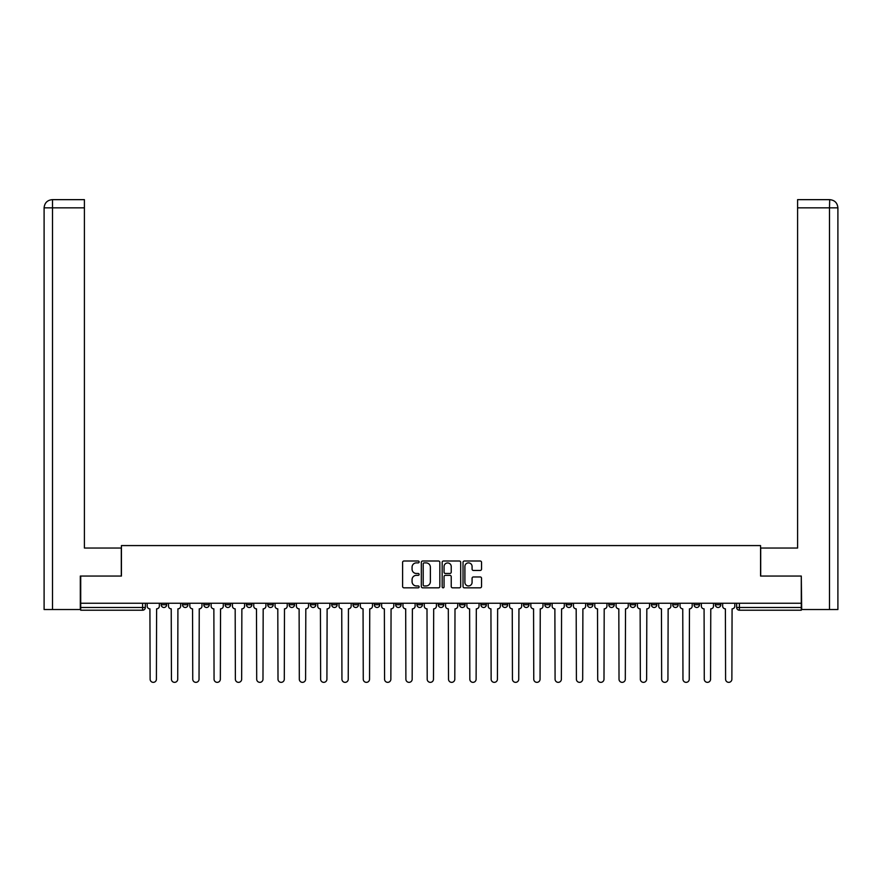 <?xml version="1.0" encoding="UTF-8"?>
<svg xmlns="http://www.w3.org/2000/svg" width="882" height="882" viewBox="0 0 882 882"><rect width="100%" height="100%" fill="white"/><g stroke="black" fill="none" stroke-linecap="round" stroke-linejoin="round"><path stroke-width="1.32" d="M419.137 561.944A0.937 0.937 0 0 0 418.2 561.007L403.956 561.007A1.345 1.345 0 0 0 402.611 562.341L402.611 586.486A1.345 1.345 0 0 0 403.956 587.831L418.2 587.831A0.937 0.937 0 0 0 419.137 586.883A0.937 0.937 0 0 0 418.2 585.946L416.359 585.946A4.289 4.289 0 0 1 412.07 581.657L412.07 579.65A4.289 4.289 0 0 1 416.359 575.351L418.2 575.351A0.937 0.937 0 0 0 419.137 574.414A0.937 0.937 0 0 0 418.2 573.476L416.359 573.476A4.289 4.289 0 0 1 412.07 569.188L412.07 567.17A4.289 4.289 0 0 1 416.359 562.881L418.2 562.881A0.937 0.937 0 0 0 419.137 561.944M715.346 603.244L715.346 604.743L720.814 604.743A2.734 2.734 0 0 1 718.08 607.477A2.734 2.734 0 0 1 715.346 604.743L715.346 603.244M587.467 603.244L587.467 604.743L592.924 604.743A2.734 2.734 0 0 1 590.201 607.477A2.734 2.734 0 0 1 587.467 604.743L587.467 603.244M566.145 603.244L566.145 604.743L571.613 604.743A2.734 2.734 0 0 1 568.879 607.477A2.734 2.734 0 0 1 566.145 604.743L566.145 603.244M544.833 603.244L544.833 604.743L550.302 604.743A2.734 2.734 0 0 1 547.568 607.477A2.734 2.734 0 0 1 544.833 604.743L544.833 603.244M502.211 603.244L502.211 604.743L507.679 604.743A2.734 2.734 0 0 1 504.945 607.477A2.734 2.734 0 0 1 502.211 604.743L502.211 603.244M459.577 604.743L459.577 603.244L459.577 604.743A2.734 2.734 0 0 0 462.311 607.477A2.734 2.734 0 0 1 459.577 604.743L465.046 604.743A2.734 2.734 0 0 1 462.311 607.477A2.734 2.734 0 0 0 465.046 604.743L465.046 603.244L465.046 604.743M438.266 604.743L438.266 603.244L438.266 604.743A2.734 2.734 0 0 0 441 607.477A2.734 2.734 0 0 1 438.266 604.743L443.734 604.743A2.734 2.734 0 0 1 441 607.477M416.954 604.743L416.954 603.244L416.954 604.743A2.734 2.734 0 0 0 419.689 607.477A2.734 2.734 0 0 1 416.954 604.743L422.423 604.743A2.734 2.734 0 0 1 419.689 607.477A2.734 2.734 0 0 0 422.423 604.743L422.423 603.244L422.423 604.743M395.643 603.244L395.643 604.743L401.101 604.743A2.734 2.734 0 0 1 398.377 607.477A2.734 2.734 0 0 1 395.643 604.743L395.643 603.244M374.321 603.244L374.321 604.743L379.789 604.743A2.734 2.734 0 0 1 377.055 607.477A2.734 2.734 0 0 1 374.321 604.743L374.321 603.244M353.009 603.244L353.009 604.743L358.478 604.743A2.734 2.734 0 0 1 355.744 607.477A2.734 2.734 0 0 1 353.009 604.743L353.009 603.244M331.698 604.743L331.698 603.244L331.698 604.743A2.734 2.734 0 0 0 334.432 607.477A2.734 2.734 0 0 1 331.698 604.743L337.167 604.743A2.734 2.734 0 0 1 334.432 607.477M289.075 604.743L289.075 603.244L289.075 604.743A2.734 2.734 0 0 0 291.799 607.477A2.734 2.734 0 0 1 289.075 604.743L294.533 604.743A2.734 2.734 0 0 1 291.799 607.477A2.734 2.734 0 0 0 294.533 604.743L294.533 603.244L294.533 604.743M267.753 604.743L267.753 603.244L267.753 604.743A2.734 2.734 0 0 0 270.487 607.477A2.734 2.734 0 0 1 267.753 604.743L273.222 604.743A2.734 2.734 0 0 1 270.487 607.477A2.734 2.734 0 0 0 273.222 604.743L273.222 603.244L273.222 604.743M246.442 604.743L246.442 603.244L246.442 604.743A2.734 2.734 0 0 0 249.176 607.477A2.734 2.734 0 0 1 246.442 604.743L251.91 604.743A2.734 2.734 0 0 1 249.176 607.477A2.734 2.734 0 0 0 251.91 604.743L251.91 603.244L251.91 604.743M225.13 604.743L225.13 603.244L225.13 604.743A2.734 2.734 0 0 0 227.865 607.477A2.734 2.734 0 0 1 225.13 604.743L230.599 604.743A2.734 2.734 0 0 1 227.865 607.477M203.819 604.743L203.819 603.244L203.819 604.743A2.734 2.734 0 0 0 206.553 607.477A2.734 2.734 0 0 1 203.819 604.743L209.277 604.743A2.734 2.734 0 0 1 206.553 607.477A2.734 2.734 0 0 0 209.277 604.743L209.277 603.244L209.277 604.743M182.508 604.743L182.508 603.244L182.508 604.743A2.734 2.734 0 0 0 185.231 607.477A2.734 2.734 0 0 1 182.508 604.743L187.965 604.743A2.734 2.734 0 0 1 185.231 607.477A2.734 2.734 0 0 0 187.965 604.743L187.965 603.244L187.965 604.743M480.194 570.456A1.345 1.345 0 0 0 481.539 569.122L481.539 562.341A1.345 1.345 0 0 0 480.194 561.007L464.373 561.007A1.345 1.345 0 0 0 463.028 562.341L463.028 586.486A1.345 1.345 0 0 0 464.373 587.831L480.194 587.831A1.345 1.345 0 0 0 481.539 586.486L481.539 578.305A1.345 1.345 0 0 0 480.194 576.96L473.425 576.96A1.345 1.345 0 0 0 472.079 578.305L472.079 582.363A3.583 3.583 0 0 1 468.496 585.946A3.583 3.583 0 0 1 464.902 582.363L464.902 566.464A3.583 3.583 0 0 1 468.496 562.881A3.583 3.583 0 0 1 472.079 566.464L472.079 569.122A1.345 1.345 0 0 0 473.425 570.456L480.194 570.456M52.501 609.528L44.1 609.528L44.1 207.843C44.596 202.871 47.319 200.137 52.292 199.652L84.407 199.652L84.407 207.843L52.501 207.843L52.501 609.528L80.306 609.528L80.306 576.056L121.429 576.056L121.429 545.583L760.571 545.583L760.571 576.056L801.286 576.056L801.286 603.244L80.714 603.244L80.714 607.477L145.343 607.477L145.343 603.244M80.714 576.056L80.714 603.244M439.831 562.341A1.345 1.345 0 0 0 438.486 561.007L422.665 561.007A1.345 1.345 0 0 0 421.32 562.341L421.32 586.486A1.345 1.345 0 0 0 422.665 587.831L438.486 587.831A1.345 1.345 0 0 0 439.831 586.486L439.831 562.341M443.514 561.007L459.335 561.007A1.345 1.345 0 0 1 460.68 562.341L460.68 586.486A1.345 1.345 0 0 1 459.335 587.831L452.565 587.831A1.345 1.345 0 0 1 451.231 586.486L451.231 576.696A1.345 1.345 0 0 0 449.886 575.351L445.388 575.351A1.345 1.345 0 0 0 444.054 576.696L444.054 586.883A0.937 0.937 0 0 1 443.117 587.831A0.937 0.937 0 0 1 442.169 586.883L442.169 562.341A1.345 1.345 0 0 1 443.514 561.007M736.657 603.244L736.657 607.477L801.286 607.477L801.286 610.212L739.392 610.212A2.734 2.734 0 0 1 736.657 607.477L736.657 603.244M801.286 603.244L801.286 607.477M145.343 607.477A2.734 2.734 0 0 1 142.608 610.212L80.714 610.212L80.714 607.477M720.814 603.244L720.814 604.743L720.814 603.244M699.492 603.244L699.492 604.743A2.734 2.734 0 0 1 696.769 607.477A2.734 2.734 0 0 1 694.035 604.743L699.492 604.743M694.035 603.244L694.035 604.743M678.181 603.244L678.181 604.743A2.734 2.734 0 0 1 675.447 607.477A2.734 2.734 0 0 1 672.723 604.743L678.181 604.743M672.723 603.244L672.723 604.743M656.87 603.244L656.87 604.743A2.734 2.734 0 0 1 654.135 607.477A2.734 2.734 0 0 1 651.401 604.743L656.87 604.743M651.401 603.244L651.401 604.743M635.558 603.244L635.558 604.743A2.734 2.734 0 0 1 632.824 607.477A2.734 2.734 0 0 1 630.09 604.743L635.558 604.743M630.09 603.244L630.09 604.743M614.247 603.244L614.247 604.743A2.734 2.734 0 0 1 611.513 607.477A2.734 2.734 0 0 1 608.778 604.743L614.247 604.743M608.778 603.244L608.778 604.743M592.924 603.244L592.924 604.743A2.734 2.734 0 0 1 590.201 607.477M571.613 603.244L571.613 604.743M550.302 604.743L550.302 603.244L550.302 604.743A2.734 2.734 0 0 1 547.568 607.477M528.991 603.244L528.991 604.743A2.734 2.734 0 0 1 526.256 607.477A2.734 2.734 0 0 1 523.522 604.743A2.734 2.734 0 0 0 526.256 607.477A2.734 2.734 0 0 0 528.991 604.743L523.522 604.743L523.522 603.244M507.679 604.743L507.679 603.244L507.679 604.743A2.734 2.734 0 0 1 504.945 607.477M486.357 603.244L486.357 604.743A2.734 2.734 0 0 1 483.623 607.477A2.734 2.734 0 0 1 480.899 604.743A2.734 2.734 0 0 0 483.623 607.477M480.899 603.244L480.899 604.743L486.357 604.743M443.734 603.244L443.734 604.743L443.734 603.244M401.101 604.743L401.101 603.244L401.101 604.743A2.734 2.734 0 0 1 398.377 607.477M379.789 604.743L379.789 603.244L379.789 604.743A2.734 2.734 0 0 1 377.055 607.477M358.478 604.743L358.478 603.244L358.478 604.743A2.734 2.734 0 0 1 355.744 607.477M337.167 603.244L337.167 604.743L337.167 603.244M315.855 604.743L315.855 603.244L315.855 604.743A2.734 2.734 0 0 1 313.121 607.477A2.734 2.734 0 0 1 310.387 604.743L315.855 604.743A2.734 2.734 0 0 1 313.121 607.477M310.387 603.244L310.387 604.743M230.599 603.244L230.599 604.743L230.599 603.244M166.654 603.244L166.654 604.743A2.734 2.734 0 0 1 163.92 607.477A2.734 2.734 0 0 1 161.185 604.743A2.734 2.734 0 0 0 163.92 607.477A2.734 2.734 0 0 0 166.654 604.743L166.654 603.244M161.185 603.244L161.185 604.743L166.654 604.743M424.132 562.881A0.937 0.937 0 0 0 423.195 563.818L423.195 585.009A0.937 0.937 0 0 0 424.132 585.946L426.083 585.946A4.289 4.289 0 0 0 430.372 581.657L430.372 567.17A4.289 4.289 0 0 0 426.083 562.881L424.132 562.881M451.231 566.542A3.583 3.583 0 0 0 447.637 562.948A3.583 3.583 0 0 0 444.054 566.542L444.054 572.131A1.345 1.345 0 0 0 445.388 573.476L449.886 573.476A1.345 1.345 0 0 0 451.231 572.131L451.231 566.542M147.184 603.244L147.184 606.11A2.734 2.734 0 0 0 149.918 608.845L150.127 679.206A3.142 3.142 0 0 0 153.27 682.348A3.142 3.142 0 0 0 156.412 679.206L156.61 608.845A2.734 2.734 0 0 0 159.344 606.11L159.344 603.244M168.495 603.244L168.495 606.11A2.734 2.734 0 0 0 171.229 608.845L171.439 679.206A3.142 3.142 0 0 0 174.581 682.348A3.142 3.142 0 0 0 177.723 679.206L177.921 608.845A2.734 2.734 0 0 0 180.656 606.11L180.656 603.244M189.817 603.244L189.817 606.11A2.734 2.734 0 0 0 192.541 608.845L192.75 679.206A3.142 3.142 0 0 0 195.892 682.348A3.142 3.142 0 0 0 199.034 679.206L199.244 608.845A2.734 2.734 0 0 0 201.967 606.11L201.967 603.244M121.297 576.056L121.297 548.042L84.407 548.042L84.407 207.843M52.501 199.652L52.501 207.843L44.1 207.843L44.1 527.557L44.1 207.843C44.585 202.871 47.308 200.137 52.303 199.652M760.703 576.056L760.703 548.042L797.593 548.042L797.593 199.652L829.697 199.652L829.499 207.843L797.593 207.843M837.9 609.528L837.9 527.557L837.9 609.528L801.694 609.528L801.286 576.056M829.499 609.528L829.499 207.843L837.9 207.843L837.9 527.557L837.9 207.843C837.404 202.871 834.681 200.137 829.708 199.652M211.129 603.244L211.129 606.11A2.734 2.734 0 0 0 213.863 608.845L214.061 679.206A3.142 3.142 0 0 0 217.204 682.348A3.142 3.142 0 0 0 220.346 679.206L220.555 608.845A2.734 2.734 0 0 0 223.289 606.11L223.289 603.244M232.44 603.244L232.44 606.11A2.734 2.734 0 0 0 235.174 608.845L235.373 679.206A3.142 3.142 0 0 0 238.515 682.348A3.142 3.142 0 0 0 241.657 679.206L241.866 608.845A2.734 2.734 0 0 0 244.601 606.11L244.601 603.244M253.751 603.244L253.751 606.11A2.734 2.734 0 0 0 256.486 608.845L256.695 679.206A3.142 3.142 0 0 0 259.837 682.348A3.142 3.142 0 0 0 262.979 679.206L263.178 608.845A2.734 2.734 0 0 0 265.912 606.11L265.912 603.244M275.063 603.244L275.063 606.11A2.734 2.734 0 0 0 277.797 608.845L278.006 679.206A3.142 3.142 0 0 0 281.149 682.348A3.142 3.142 0 0 0 284.291 679.206L284.489 608.845A2.734 2.734 0 0 0 287.223 606.11L287.223 603.244M296.385 603.244L296.385 606.11A2.734 2.734 0 0 0 299.108 608.845L299.318 679.206A3.142 3.142 0 0 0 302.46 682.348A3.142 3.142 0 0 0 305.602 679.206L305.811 608.845A2.734 2.734 0 0 0 308.546 606.11L308.546 603.244M317.696 603.244L317.696 606.11A2.734 2.734 0 0 0 320.431 608.845L320.629 679.206A3.142 3.142 0 0 0 323.771 682.348A3.142 3.142 0 0 0 326.913 679.206L327.123 608.845A2.734 2.734 0 0 0 329.857 606.11L329.857 603.244M339.008 603.244L339.008 606.11A2.734 2.734 0 0 0 341.742 608.845L341.94 679.206A3.142 3.142 0 0 0 345.094 682.348A3.142 3.142 0 0 0 348.236 679.206L348.434 608.845A2.734 2.734 0 0 0 351.168 606.11L351.168 603.244M360.319 603.244L360.319 606.11A2.734 2.734 0 0 0 363.053 608.845L363.263 679.206A3.142 3.142 0 0 0 366.405 682.348A3.142 3.142 0 0 0 369.547 679.206L369.745 608.845A2.734 2.734 0 0 0 372.48 606.11L372.48 603.244M381.63 603.244L381.63 606.11A2.734 2.734 0 0 0 384.365 608.845L384.574 679.206A3.142 3.142 0 0 0 387.716 682.348A3.142 3.142 0 0 0 390.858 679.206L391.068 608.845A2.734 2.734 0 0 0 393.791 606.11L393.791 603.244M402.953 603.244L402.953 606.11A2.734 2.734 0 0 0 405.687 608.845L405.885 679.206A3.142 3.142 0 0 0 409.028 682.348A3.142 3.142 0 0 0 412.17 679.206L412.379 608.845A2.734 2.734 0 0 0 415.113 606.11L415.113 603.244M424.264 603.244L424.264 606.11A2.734 2.734 0 0 0 426.998 608.845L427.197 679.206A3.142 3.142 0 0 0 430.339 682.348A3.142 3.142 0 0 0 433.481 679.206L433.69 608.845A2.734 2.734 0 0 0 436.425 606.11L436.425 603.244M445.575 603.244L445.575 606.11A2.734 2.734 0 0 0 448.31 608.845L448.519 679.206A3.142 3.142 0 0 0 451.661 682.348A3.142 3.142 0 0 0 454.803 679.206L455.002 608.845A2.734 2.734 0 0 0 457.736 606.11L457.736 603.244M466.887 603.244L466.887 606.11A2.734 2.734 0 0 0 469.621 608.845L469.83 679.206A3.142 3.142 0 0 0 472.973 682.348A3.142 3.142 0 0 0 476.115 679.206L476.313 608.845A2.734 2.734 0 0 0 479.047 606.11L479.047 603.244M488.209 603.244L488.209 606.11A2.734 2.734 0 0 0 490.932 608.845L491.142 679.206A3.142 3.142 0 0 0 494.284 682.348A3.142 3.142 0 0 0 497.426 679.206L497.635 608.845A2.734 2.734 0 0 0 500.37 606.11L500.37 603.244M509.52 603.244L509.52 606.11A2.734 2.734 0 0 0 512.255 608.845L512.453 679.206A3.142 3.142 0 0 0 515.595 682.348A3.142 3.142 0 0 0 518.737 679.206L518.947 608.845A2.734 2.734 0 0 0 521.681 606.11L521.681 603.244M530.832 603.244L530.832 606.11A2.734 2.734 0 0 0 533.566 608.845L533.764 679.206A3.142 3.142 0 0 0 536.906 682.348A3.142 3.142 0 0 0 540.06 679.206L540.258 608.845A2.734 2.734 0 0 0 542.992 606.11L542.992 603.244M552.143 603.244L552.143 606.11A2.734 2.734 0 0 0 554.877 608.845L555.087 679.206A3.142 3.142 0 0 0 558.229 682.348A3.142 3.142 0 0 0 561.371 679.206L561.569 608.845A2.734 2.734 0 0 0 564.304 606.11L564.304 603.244M573.454 603.244L573.454 606.11A2.734 2.734 0 0 0 576.189 608.845L576.398 679.206A3.142 3.142 0 0 0 579.54 682.348A3.142 3.142 0 0 0 582.682 679.206L582.892 608.845A2.734 2.734 0 0 0 585.615 606.11L585.615 603.244M594.777 603.244L594.777 606.11A2.734 2.734 0 0 0 597.511 608.845L597.709 679.206A3.142 3.142 0 0 0 600.851 682.348A3.142 3.142 0 0 0 603.994 679.206L604.203 608.845A2.734 2.734 0 0 0 606.937 606.11L606.937 603.244M616.088 603.244L616.088 606.11A2.734 2.734 0 0 0 618.822 608.845L619.021 679.206A3.142 3.142 0 0 0 622.163 682.348A3.142 3.142 0 0 0 625.305 679.206L625.514 608.845A2.734 2.734 0 0 0 628.249 606.11L628.249 603.244M637.399 603.244L637.399 606.11A2.734 2.734 0 0 0 640.134 608.845L640.343 679.206A3.142 3.142 0 0 0 643.485 682.348A3.142 3.142 0 0 0 646.627 679.206L646.826 608.845A2.734 2.734 0 0 0 649.56 606.11L649.56 603.244M658.711 603.244L658.711 606.11A2.734 2.734 0 0 0 661.445 608.845L661.654 679.206A3.142 3.142 0 0 0 664.796 682.348A3.142 3.142 0 0 0 667.939 679.206L668.137 608.845A2.734 2.734 0 0 0 670.871 606.11L670.871 603.244M680.033 603.244L680.033 606.11A2.734 2.734 0 0 0 682.756 608.845L682.966 679.206A3.142 3.142 0 0 0 686.108 682.348A3.142 3.142 0 0 0 689.25 679.206L689.459 608.845A2.734 2.734 0 0 0 692.183 606.11L692.183 603.244M701.344 603.244L701.344 606.11A2.734 2.734 0 0 0 704.079 608.845L704.277 679.206A3.142 3.142 0 0 0 707.419 682.348A3.142 3.142 0 0 0 710.561 679.206L710.771 608.845A2.734 2.734 0 0 0 713.505 606.11L713.505 603.244M722.656 603.244L722.656 606.11A2.734 2.734 0 0 0 725.39 608.845L725.588 679.206A3.142 3.142 0 0 0 728.73 682.348A3.142 3.142 0 0 0 731.873 679.206L732.082 608.845A2.734 2.734 0 0 0 734.816 606.11L734.816 603.244M142.608 603.244L142.608 610.212M739.392 603.244L739.392 610.212M44.1 207.843L44.1 527.557"/></g></svg>
